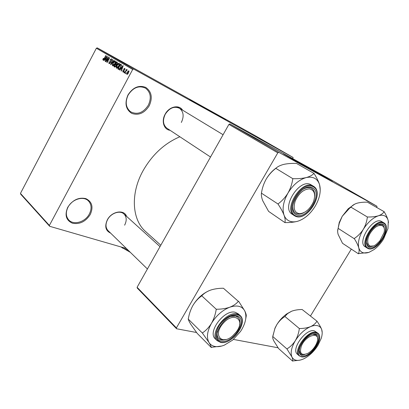 <?xml version="1.0" encoding="UTF-8"?>
<svg xmlns="http://www.w3.org/2000/svg" width="409" height="409" viewBox="0 0 409 409"><rect width="100%" height="100%" fill="white"/><g stroke="black" fill="none" stroke-linecap="round" stroke-linejoin="round"><path stroke-width="0.61" d="M149.224 105.813C144.433 113.17 138.62 115.701 131.79 113.4C125.721 109.418 124.454 103.262 127.986 94.929C132.997 87.322 138.937 84.821 145.798 87.429C151.637 91.662 152.782 97.792 149.224 105.813M128.17 94.97C124.98 102.071 125.773 107.659 130.543 111.739C137.266 115.082 143.181 112.93 148.288 105.282C151.606 98.012 150.706 92.316 145.578 88.196C138.968 85.174 133.165 87.434 128.17 94.97M90.251 214.536C85.629 221.612 79.729 224.521 72.546 223.253C66.084 220.405 64.484 215.083 67.751 207.291C72.582 199.975 78.61 197.082 85.834 198.61C92.086 201.698 93.559 207.005 90.251 214.536M68.027 207.153C65.588 212.184 65.808 216.427 68.686 219.884C73.564 225.538 85.276 222.077 89.336 214.019C91.892 208.83 91.596 204.474 88.446 200.947C83.594 195.701 72.076 199.076 68.027 207.153M216.949 115.133L193.621 101.948M189.715 99.699L225.681 119.852L189.715 99.699M220.625 117.173L189.96 99.842M110.624 233.135C105.548 230.748 104.459 226.31 107.347 219.822C111.698 211.228 124.162 209.147 126.575 216.356M124.627 225.175C126.897 220.65 126.693 216.939 124.019 214.045C120.088 210.001 110.962 213.038 107.552 219.669C105.364 224.101 105.517 227.741 108.017 230.594L147.419 268.979M170.067 130.297C163.876 129.668 161.146 121.156 165.139 114.223C169.116 106.478 179.07 104.285 182.593 110.169M181.34 122.47C184.214 116.35 183.605 111.626 179.51 108.303C174.219 105.941 169.469 107.915 165.256 114.234C162.475 120.256 163.017 124.914 166.892 128.201L210.528 157.015M145.998 231.888L145.369 231.32C132 219.546 130.256 193.564 143.099 170.66C152.322 154.587 164.576 143.288 179.858 136.764M323.882 176.944L291.556 158.6M292.205 158.978C308.345 168.329 336.643 184.162 332.026 181.274L322.45 175.635C306.489 166.407 280.068 151.611 283.718 153.963L292.205 158.978M327.987 179.214L287.563 156.274M285.952 153.411L285.349 153.068L285.952 153.411M285.487 153.13L286.821 153.881L285.487 153.13M284.183 152.393L283.58 152.051L284.183 152.393M283.713 152.117L282.246 151.279L283.713 152.117M280.339 150.175L282.588 151.432L280.339 150.175M275.932 147.654L278.769 149.239L275.932 147.654M271.837 145.297L274.674 146.882L271.837 145.297M261.688 139.459L264.689 141.136L261.688 139.459M292.818 158.697L293.089 157.46L133.651 69.055L132.69 69.443L49.387 225.451L49.663 226.295L20.731 194.224L20.45 193.416L49.387 225.451M293.089 157.46L255.139 135.635L97.276 47.884L133.651 69.055M263.687 140.594L265.911 141.841L263.687 140.594M266.714 142.312L264.531 141.095L266.709 142.322M269.444 143.907L267.624 142.869L269.444 143.907M273.171 146.018L269.736 144.091L273.171 146.018M275.421 147.347L273.181 146.069L275.421 147.347M280.211 150.088L277.292 148.436L280.211 150.088M288.319 154.76L286.387 153.666L288.319 154.76M288.401 154.817L286.755 153.871L288.396 154.801M126.432 248.529L49.663 226.295M126.212 73.047L125.834 73.753L125.589 73.6L125.962 72.899L126.212 73.047M125.829 71.299L124.842 73.155L124.592 73.001L126.493 69.428L126.744 69.576L126.442 70.149L127.076 69.688L127.209 70.021L125.829 71.299M124.505 72.025L124.132 72.725L123.881 72.577L124.254 71.877L124.505 72.025M124.075 71.253L122.889 72.061L122.874 70.542L123.15 71.549L123.779 71.197L123.717 69.039L124.791 68.339L124.847 69.714L124.556 68.865L124.004 69.111L124.075 71.253M120.849 68.83L119.868 70.159L119.612 70.005L122.94 65.578L123.196 65.731L121.386 71.074L121.13 70.921L121.693 69.336L120.849 68.83L121.943 69.428M116.545 68.242L116.258 67.071L116.897 65.276C117.572 63.881 118.329 63.216 119.177 63.283C119.668 63.988 119.535 65 118.784 66.319L117.623 67.914L116.545 68.242M112.639 65.89L112.363 64.734L112.996 62.955C113.661 61.57 114.413 60.905 115.246 60.972C115.727 61.667 115.594 62.674 114.852 63.983L113.702 65.563L112.639 65.89M103.022 60.103L102.843 59.556L103.303 58.344L103.564 58.421L103.324 59.561L103.753 59.351L105.813 55.506L106.043 55.639L104.361 58.84L103.022 60.103M132.69 69.443L96.366 48.231L20.45 193.416M104.965 59.341L104.029 60.629L103.794 60.486L106.964 56.186L107.204 56.324L105.45 61.483L105.21 61.34L105.757 59.811L104.965 59.341L105.987 59.898M107.935 57.991L105.941 61.779L105.711 61.641L108.201 56.912L108.446 57.055L107.419 61.432L109.423 57.628L109.653 57.766L107.153 62.505L106.902 62.357L107.935 57.991L108.191 58.134M110.425 62.741L108.973 63.686L109.05 61.621L109.285 63.139L110.19 62.608L110.159 59.688L111.509 58.773L111.458 60.614L111.222 59.336L110.379 59.842L110.2 60.368L110.67 61.391L110.425 62.741L110.19 62.608M114.137 60.404L110.875 64.745L110.645 64.607L112.47 59.423L112.715 59.566L111.038 64.111L113.891 60.256L114.137 60.404M116.13 66.043L114.704 67.05L113.922 66.58L116.468 61.769L117.209 62.209L117.225 63.809L116.432 64.668L116.13 66.043M120.778 67.465C120.128 68.84 119.402 69.484 118.595 69.392L117.848 68.942L120.42 64.095L121.437 64.811L120.778 67.465L120.537 67.311L121.09 65.363L120.364 64.806L118.39 68.523L118.866 68.804L119.811 68.441L120.537 67.311M128.569 72.971L126.856 74.448L127.148 72.173L128.84 70.731L128.569 72.971M278.084 347.788L233.442 339.419M196.571 332.507L176.581 328.759L137.296 288.11L137.097 287.287L176.407 327.911L176.581 328.759M376.766 207.424L376.991 206.279L329.951 179.183L229.858 123.953L278.78 152.337L277.788 152.848L176.407 327.911M277.788 152.848L228.907 124.402L137.097 287.287M376.991 206.279L278.78 152.337M351.316 249.101L310.487 315.958M228.907 124.402L229.858 123.953M96.366 48.231L97.276 47.884M103.595 59.97L102.843 59.556M103.758 59.796L103.324 59.561M106.268 57.587L105.333 58.835L105.967 59.213L106.846 56.759L106.268 57.587M107.158 62.495L106.902 62.357M109.888 63.467L109.305 63.15L109.888 63.467M112.71 64.924L112.363 64.734M114.949 61.534L113.227 63.104L112.935 65.333L114.622 63.824L115.098 62.679L114.949 61.534L115.563 61.871M115.358 62.822L115.098 62.679M113.569 65.675L112.935 65.333M114.929 67.127L113.922 66.58M116.407 62.475L115.645 63.911L116.146 64.208L116.943 63.748L116.826 62.72L116.407 62.475L117.49 63.073M116.723 64.479L116.371 64.279M115.348 64.474L114.454 66.161L115.006 66.488L115.89 65.905L115.819 64.755L115.348 64.474L116.468 65.087M116.463 65.108L115.819 64.755M115.635 66.769L115.241 66.549M116.616 67.265L116.258 67.071M118.876 63.85L117.132 65.425L116.841 67.679L118.554 66.161L119.029 65.005L118.876 63.85L119.5 64.193M119.295 65.154L119.029 65.005M117.49 68.027L116.841 67.679M118.814 69.469L117.848 68.942M121.509 65.44L120.364 64.806M121.509 65.455L120.793 65.062M121.488 65.583L121.09 65.363M120.077 68.589L119.811 68.441M119.873 70.149L119.612 70.005M121.391 71.064L121.13 70.921M122.214 67.03L121.233 68.313L121.913 68.717L122.818 66.171L122.214 67.03M123.129 70.685L122.874 70.542M123.666 71.831L123.15 71.549M124.193 71.002L123.886 70.834M123.973 69.177L123.717 69.039M125.052 69.141L124.556 68.865M124.137 72.715L123.881 72.577M124.847 73.139L124.592 73.001M126.724 70.322L126.442 70.149M125.844 73.743L125.589 73.6M129.086 71.529L128.559 71.243L127.398 72.321L127.148 72.173M128.554 72.996L128.298 72.858L128.559 71.243M127.669 74.233L127.138 73.942L128.298 72.858M127.398 72.321L127.138 73.942M264.981 141.32L264.056 140.798L264.981 141.32M275.6 147.419L274.843 147L275.594 147.45M274.562 146.841L273.713 146.371L274.562 146.841M278.406 149.045L275.952 147.654L278.391 149.04M279.679 149.766L277.829 148.738L279.679 149.766M281.648 150.906L280.707 150.379L281.648 150.906M358.417 253.784L342.527 243.309L338.131 234.408C337.456 231.883 337.476 229.884 338.202 228.406L354.393 238.79C356.51 242.118 357.967 245.124 358.759 247.818C359.353 250.359 359.225 252.287 358.371 253.606L368.806 252.399M388.499 222.557L388.284 221.049L387.972 228.565L383.509 239.096C380.81 243.416 377.665 246.903 374.077 249.556L369.041 252.317C363.719 254.061 360.293 252.563 358.759 247.818C357.624 242.66 359.138 236.499 363.299 229.352C367.778 222.332 372.803 217.818 378.366 215.799C380.948 214.991 383.126 215.052 384.9 215.983C386.648 216.954 387.773 218.641 388.284 221.049C387.64 218.319 386.295 215.272 384.25 211.913L384.01 211.785C383.039 213.467 381.157 214.802 378.366 215.799C375.411 216.668 371.847 217.067 367.686 216.995L367.323 217.322C366.812 221.566 365.472 225.574 363.299 229.352C360.927 233.018 357.993 236.013 354.501 238.345L354.342 238.605M383.131 224.275C391.352 227.905 376.791 251.474 368.979 247.297C366.536 245.993 365.891 243.048 367.047 238.462C368.494 233.784 371.101 229.838 374.859 226.622C378.156 224.05 380.912 223.268 383.131 224.275M368.795 246.244L373.202 245.957C371.224 246.78 369.588 246.785 368.31 245.978L368.795 246.244M384.302 229.004C384.235 226.959 383.586 225.533 382.349 224.725L378.013 224.613L382.349 224.725C383.586 225.533 384.235 226.959 384.302 229.004M383.739 222.767L381.536 221.463C373.259 216.233 356.597 242.133 365.171 246.785L365.293 246.867M338.146 228.222L339.317 223.13L342.226 216.289L349.49 208.334L351.101 207.066C352.246 205.425 354.214 204.147 357.001 203.232C359.935 202.435 363.391 202.082 367.369 202.164L384.209 211.719M350.896 207.128L367.481 217.061M337.64 230.927L339.23 222.506L342.226 216.289L348.217 208.754L354.828 204.071M366.464 242.292L368.31 245.978L366.464 242.292M367.686 216.995L367.323 217.322M354.501 238.345L354.393 238.79M379.833 240.901L384.005 232.752C386.367 224.224 378.402 222.552 372.139 230.604C364.138 240.006 367.911 251.06 376.408 244.234L379.833 240.901M313.417 201.893C315.855 194.449 314.531 190.103 309.439 188.856C303.616 189.244 298.897 193.232 295.288 200.824C292.936 208.432 294.368 212.731 299.572 213.713C305.303 213.161 309.915 209.219 313.417 201.893M303.437 189.122C306.74 187.353 309.526 187.143 311.796 188.488C313.974 189.986 314.94 192.547 314.695 196.177C314.94 192.547 313.974 189.986 311.796 188.488L311.372 188.247C309.153 187.174 306.505 187.465 303.437 189.122M303.953 212.665C300.62 214.428 297.808 214.587 295.518 213.135C293.457 211.632 292.547 209.096 292.788 205.528C292.547 209.096 293.457 211.632 295.518 213.135L296.356 213.605C298.544 214.52 301.075 214.209 303.953 212.665M301.372 346.05C299.173 353.463 301.336 355.896 307.859 353.356C311.612 351.147 314.48 347.931 316.464 343.708L316.97 342.389C321.193 331.07 306.075 334.332 301.372 346.05M304.863 354.455C302.992 354.956 301.525 354.746 300.472 353.831L299.214 350.247L300.472 353.831L302.185 354.649L304.863 354.455M312.486 334.153L316.264 334.843C317.277 335.743 317.706 337.144 317.558 339.046C317.706 337.144 317.277 335.743 316.264 334.843L314.792 334.127L312.486 334.153M222.603 324.005C212.66 335.62 222.225 345.671 232.885 335.641L236.244 331.975C246.208 319.25 233.018 310.845 222.603 324.005M226.044 339.48C222.91 340.436 220.471 340.094 218.738 338.458C217.225 336.863 216.775 334.542 217.378 331.5C216.775 334.542 217.225 336.863 218.738 338.458L221.576 339.899L226.044 339.48M231.105 316.387C234.112 315.523 236.453 315.84 238.125 317.338C239.756 318.969 240.247 321.362 239.592 324.511C240.247 321.362 239.756 318.969 238.125 317.338L235.686 316.07L231.105 316.387M297.885 221.197C294.7 222.138 291.868 222.087 289.378 221.049C286.913 219.97 285.134 218.002 284.05 215.149C285.129 218.263 285.426 220.696 284.945 222.445L285.277 222.583C290.007 222.665 294.209 222.199 297.885 221.197C304.639 218.917 310.416 213.907 315.221 206.172C319.741 198.268 321.188 191.105 319.567 184.669C318.488 181.325 316.689 177.664 314.163 173.687L313.846 173.513C312.297 175.236 309.741 176.591 306.188 177.588C302.461 178.447 298.13 178.815 293.187 178.687L292.747 179.06C292.041 183.943 290.451 188.605 287.987 193.038C285.313 197.353 282.072 200.926 278.263 203.759L278.171 204.29C280.799 208.232 282.757 211.852 284.05 215.149C282.005 208.83 283.319 201.458 287.987 193.038C293.089 184.802 299.158 179.648 306.188 177.588C313.028 176.182 317.486 178.544 319.567 184.669L320.252 190.139M284.945 222.445L285.277 222.583M296.51 214.807C284.792 210.543 301.893 181.478 312.486 187.838C323.493 192.833 307.093 220.323 296.51 214.807M293.289 214.812L294.684 215.221M313.202 186.749L312.241 185.655M313.284 186.136L310.876 184.704C299.756 177.818 280.809 207.634 292.062 214.147L292.271 214.29M278.089 204.06L261.453 193.181C261.147 195.134 261.571 197.659 262.736 200.747L268.59 211.376L285.022 222.66M261.366 192.951L261.535 192.659C262.266 187.93 263.81 183.426 266.162 179.152C268.708 174.975 271.832 171.448 275.533 168.564L275.702 168.268L292.926 178.753M275.702 168.268L275.963 168.206C277.737 166.535 280.395 165.246 283.923 164.352C287.593 163.574 291.77 163.257 296.453 163.401L314.092 173.447M266.162 179.152C268.733 174.771 271.898 171.177 275.64 168.37M275.824 168.237L276.489 167.767M314.163 173.687L313.846 173.513M293.187 178.687L292.747 179.06M278.263 203.759L278.171 204.29M292.614 361.116L278.585 348.54L273.739 340.794C272.808 338.785 272.506 337.374 272.829 336.561L287.006 349.02L291.919 356.991C292.788 358.984 292.997 360.314 292.547 360.973L299.761 360.201M322.2 332.537L321.632 329.342C322.507 331.76 322.369 334.782 321.218 338.407L317.946 345.36C314.27 351.137 309.828 355.482 304.628 358.381L303.381 358.995C297.772 361.387 293.953 360.718 291.919 356.991C290.272 352.844 291.407 347.405 295.324 340.671C299.592 333.995 304.644 329.322 310.492 326.653C313.207 325.528 315.564 325.201 317.558 325.676C319.526 326.183 320.886 327.404 321.632 329.342C320.738 327.118 319.235 324.47 317.123 321.392L316.857 321.326C315.569 323.514 313.447 325.293 310.492 326.653C307.389 327.865 303.78 328.488 299.659 328.534L299.296 328.867C298.713 333.146 297.389 337.077 295.324 340.671C293.084 344.122 290.359 346.827 287.154 348.78L287.006 349.02M317.123 321.392L316.857 321.326M315.728 333.923C324.92 335.528 311.106 357.89 302.312 355.748C299.153 354.879 298.396 351.96 300.032 346.985C302.052 342.088 305.257 338.238 309.644 335.436C312.001 334.071 314.03 333.565 315.728 333.923M317.813 333.13L314.373 330.866C306.05 328.115 290.671 349.26 297.379 354.204L297.476 354.291M272.757 336.413L274.955 328.412L276.781 324.71C278.928 321.346 281.571 318.662 284.7 316.653L287.65 313.555L291.643 311.218C294.705 310.099 298.207 309.531 302.144 309.511L317.062 321.239M284.843 316.413L299.444 328.621M272.895 336.188L274.96 328.161L276.781 324.71C279.567 320.186 283.002 316.505 287.092 313.672L291.643 311.218M292.547 360.973L292.824 361.019M299.659 328.534L299.296 328.867M287.154 348.78L287.072 349.168M245.753 318.662L246.223 316.121C246.438 315.094 245.927 313.32 244.694 310.804C246.944 315.901 245.952 322.154 241.724 329.562L240.461 331.541L232.639 340.099L224.301 345.16C220.957 346.495 217.915 346.944 215.17 346.505C212.44 346.024 210.384 344.685 208.999 342.481C210.425 344.864 211.151 346.479 211.177 347.338L221.704 346.04M211.177 347.338L211.545 347.399M221.668 341.157C208.769 339.639 224.807 312.369 236.678 315.82C248.892 318.054 233.457 343.928 221.668 341.157M239.935 315.359L238.232 313.831L235.374 312.343C224.613 308.892 207.112 331.944 215.262 338.836L215.41 338.979M188.191 318.948L188.35 318.672C189.162 313.902 190.681 309.495 192.905 305.457C195.292 301.551 198.155 298.406 201.504 296.019L201.668 295.738L216.356 309.342L216.187 309.628C215.385 314.557 213.82 319.112 211.499 323.299C208.999 327.323 206.029 330.492 202.593 332.814L202.424 333.095L188.298 319.127C188.488 320.181 189.321 321.909 190.798 324.306L197.204 333.381L211.279 347.502M202.424 333.095L208.999 342.481C206.32 337.548 207.153 331.152 211.499 323.299C216.325 315.523 222.419 310.16 229.786 307.21C225.891 308.539 221.499 309.214 216.627 309.245L216.356 309.342M201.668 295.738L201.939 295.646C204.091 293.289 207.02 291.423 210.737 290.053C214.567 288.841 218.789 288.233 223.416 288.238L238.345 301.336C236.402 303.749 233.549 305.707 229.786 307.21C237.01 304.843 241.98 306.039 244.694 310.804L238.605 301.244M192.905 305.457C197.148 298.483 202.639 293.519 209.377 290.564M238.703 301.428L238.345 301.336M216.627 309.245L216.187 309.628M202.593 332.814L202.537 333.274M246.152 316.566L246.223 316.121M128.201 250.257L122.557 248.058L121.166 247.005M130.328 252.333L120.941 246.939M110.727 61.713L110.082 61.36M117.49 63.088L116.826 62.72M124.275 70.783L123.748 70.491M367.793 248.416L367.185 248.079C358.627 243.442 375.344 217.47 383.601 222.69L383.862 222.839C392.717 227.69 376.735 253.023 367.855 248.447L365.171 246.785M383.719 223.319C375.304 218.12 358.918 244.93 368.397 248.243C376.858 252.736 392.594 227.276 383.719 223.319M295.206 216.131L294.163 215.543C282.916 209.04 301.939 179.132 313.049 186.008L313.499 186.269C325.135 192.838 307.077 222.184 295.272 216.167M295.86 215.906C307.307 221.847 325.027 192.158 313.146 186.719C301.678 179.796 283.146 211.33 295.86 215.906M301.218 356.745L299.158 355.769C292.461 350.835 307.885 329.634 316.198 332.369L317.916 333.212C324.828 338.32 310.278 358.857 301.433 356.837M316.285 333.018C306.76 330.135 291.254 355.508 301.765 356.638C311.28 358.938 326.213 334.782 316.285 333.018M220.471 342.328L217.056 340.595C208.912 333.718 226.474 310.589 237.235 314.02L240.088 315.503C248.524 322.425 232.061 345.012 220.696 342.425M221.054 342.195C233.81 345.165 250.492 317.22 237.297 314.766C231.903 313.432 223.063 318.882 218.692 326.387C214.454 334.945 215.241 340.211 221.054 342.195M145.369 231.32L160.803 245.226M145.578 88.196L145.318 88.037M348.217 208.754L349.49 208.334M339.23 222.506L339.317 223.13M223.094 134.719L177.036 106.8M122.015 212.23L160.016 246.627M295.247 216.156L292.062 214.147M297.379 354.204L299.158 355.769L301.341 356.817M287.092 313.672L287.65 313.555M220.599 342.41L217.056 340.595L215.262 338.836"/></g></svg>
